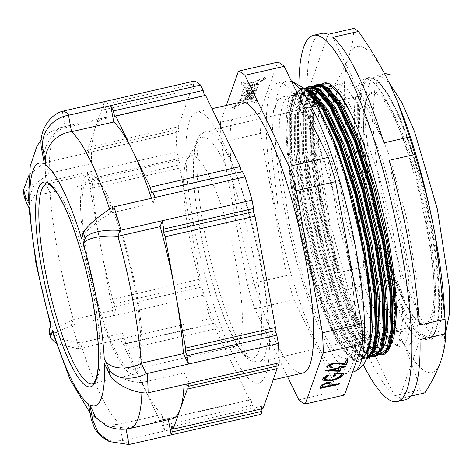 <?xml version="1.0" encoding="UTF-8"?>
<svg xmlns="http://www.w3.org/2000/svg" width="473" height="473" viewBox="0 0 473 473"><rect width="100%" height="100%" fill="white"/><g stroke="black" fill="none" stroke-linecap="round" stroke-linejoin="round"><path stroke-width="0.35" stroke-dasharray="2.37 1.77" d="M255.195 265.394A113.23 23.384 -102.9 0 0 198.152 140.907A113.23 23.384 -102.9 0 0 200.144 229.984A113.23 23.384 -102.9 0 0 247.562 356.677A113.23 23.384 -102.9 0 0 255.195 265.394M189.17 235.773A97.787 20.191 77.1 0 1 187.45 158.839A97.787 20.191 77.1 0 1 191.116 155.741A97.787 20.191 77.1 0 1 236.713 266.352A97.787 20.191 77.1 0 1 234.768 346.384A97.787 20.191 77.1 0 1 230.126 345.189A97.787 20.191 77.1 0 1 189.17 235.773M135.101 289.624A97.787 20.191 -102.9 0 0 89.503 179.007A97.787 20.191 -102.9 0 0 87.558 259.038A97.787 20.191 -102.9 0 0 133.161 369.65A97.787 20.191 -102.9 0 0 135.101 289.624M362.04 188.55A133.818 27.635 -102.9 0 0 424.435 339.91A133.818 27.635 -102.9 0 0 427.095 230.398A133.818 27.635 -102.9 0 0 364.695 79.032A133.818 27.635 -102.9 0 0 362.04 188.55M363.282 364.636A187.858 38.792 77.1 0 1 309.632 189.094A187.858 38.792 77.1 0 1 298.877 83.384M338.1 272.761A187.858 38.792 77.1 0 1 317.974 187.178A187.858 38.792 77.1 0 1 307.864 108.039L338.1 272.761L363.761 266.884A187.858 38.792 -102.9 0 0 369.029 284.374L343.363 290.251L394.482 395.771A187.858 38.792 77.1 0 1 343.363 290.251M398.083 102.943A167.271 34.541 -102.9 0 0 389.285 83.012A167.271 34.541 -102.9 0 0 348.625 56.861A167.271 34.541 -102.9 0 0 353.905 183.317A167.271 34.541 -102.9 0 0 399.845 335.931C408.282 353.538 415.052 371.524 420.142 389.894L394.482 395.771M420.142 389.894A187.858 38.792 -102.9 0 0 424.801 392.892M410.972 396.061L399.141 398.769L420.024 339.567M405.574 399.673A187.858 38.792 77.1 0 1 399.141 398.769M347.401 251.92A149.255 30.822 77.1 0 1 344.433 374.072A149.255 30.822 77.1 0 1 274.837 205.241A149.255 30.822 77.1 0 1 277.805 83.094A149.255 30.822 77.1 0 1 347.401 251.92M302.868 373.031A138.961 28.699 77.1 0 1 238.067 215.848A138.961 28.699 77.1 0 1 240.828 102.115M261.451 269.421A138.961 28.699 77.1 0 1 258.69 383.148A138.961 28.699 77.1 0 1 193.889 225.964A138.961 28.699 77.1 0 1 196.65 112.237A138.961 28.699 77.1 0 1 261.451 269.421M136.23 290.345A102.422 21.149 -102.9 0 0 88.469 174.496A102.422 21.149 -102.9 0 0 86.435 258.317A102.422 21.149 -102.9 0 0 134.19 374.167A102.422 21.149 -102.9 0 0 136.23 290.345M23.881 195.03L29.545 185.428L87.156 172.468L92.247 182.98L50.032 192.647L34.482 195.591L28.693 205.057L30.03 209.947M92.247 182.98A154.405 31.886 -102.9 0 0 100.306 244.115L110.499 299.646L200.327 279.07L202.054 283.682L201.782 287.005L203.289 295.199A171.386 35.392 -102.9 0 0 210.308 318.524L212.874 323.828L123.045 344.397L120.479 339.094L210.308 318.524M389.445 348.022L386.506 350.327L380.617 349.914L373.635 344.167C351.392 321.137 320.848 219.425 314.971 149.533C313.079 128.816 313.073 112.521 314.965 100.643C311.299 119.604 313.422 157.598 320.416 196.987L331.898 249.981L346.709 298.226L362.501 334.405L376.815 353.018L383.012 354.679M324.064 83.059L316.975 90.668L313.102 108.666L313.262 147.493L319.606 197.176L331.094 250.164L345.899 298.41L361.691 334.588L376.005 353.207L382.202 354.862M317.076 84.661L309.986 92.27L306.12 110.262L306.279 149.09L312.618 198.772L324.106 251.766L338.91 300.012L354.709 336.191L369.017 354.803L375.213 356.465M316.266 84.844L309.182 92.454L305.31 110.451L305.469 149.279L311.813 198.962L323.296 251.949L338.1 300.195L353.899 336.374L368.207 354.992L374.403 356.648M309.283 86.441L302.194 94.05L298.321 112.048L298.481 150.875L304.825 200.558L316.313 253.546L331.118 301.798L346.916 337.976L361.224 356.589L367.42 358.25M308.473 86.63L301.384 94.239L297.511 112.237L297.671 151.064L304.015 200.741L315.503 253.735L330.308 301.981L346.106 338.16L360.414 356.772L366.61 358.433C363.087 359.439 358.339 355.749 358.558 355.761L359.716 356.618L366.54 358.085M314.965 100.643A138.961 28.699 77.1 0 1 324.171 83.035M305.197 88.398L301.484 88.226L294.401 95.836L290.528 113.833L290.688 152.661L297.032 202.343L308.514 255.331L323.319 303.583L339.117 339.756L353.426 358.374L359.628 360.036L365.138 354.573A138.961 28.699 77.1 0 1 359.314 360.107A138.961 28.699 77.1 0 1 345.532 351.35C338.94 342.907 332.034 329.651 324.833 311.577C299.332 249.165 280.66 141.853 289.328 106.851L292.503 97.462L296.991 92.832L306.711 95.848L318.589 111.581C343.031 151.786 369.72 259.393 369.957 317.826C370.205 335.387 368.603 347.637 365.138 354.573M305.966 89.19L300.674 88.416L293.591 96.025L289.718 114.023L289.878 152.85L296.222 202.527C306.758 264.176 328.51 329.693 345.532 351.35M369.029 284.374C380.972 301.177 391.248 318.364 399.845 335.931A167.271 34.541 -102.9 0 0 440.505 362.087A167.271 34.541 -102.9 0 0 444.094 303.855M252.7 90.579C255.402 90.024 257.087 88.758 257.744 86.772L258.577 84.247L258.696 84.951L257.424 84.697L245.304 87.475L243.814 88.321L242.75 92.046L245.558 92.472L249.383 90.834L252.842 91.047C255.544 90.497 257.229 89.226 257.886 87.245L258.696 84.951L258.554 84.478L257.282 84.229L245.162 87.002L243.672 87.848L242.608 91.579L245.416 92.004L249.241 90.361L252.7 90.579L252.842 91.047M254.693 102.133L256.721 102.044L257.099 101.062L253.841 99.454L250.944 99.147L245.641 99.957A8.851 2.69 163.2 0 0 245.002 100.128L237.677 103.303L233.213 106.342L232.527 107.093L232.781 107.613L234.017 107.17C234.478 106.585 237.233 105.278 242.294 103.256L245.428 102.387C249.301 101.488 252.393 101.405 254.693 102.133L254.835 102.606L256.059 102.836L256.863 102.511L257.241 101.529L256.023 100.672L253.138 99.744L251.08 99.62L245.783 100.424A8.851 2.69 163.2 0 0 245.144 100.595L238.818 103.209L238.676 102.736M257.2 101.257L257.342 101.725L257.2 101.257M238.818 103.209L232.669 107.56L232.527 107.093L232.923 108.086L234.159 107.637L234.017 107.17M344.515 395.002A171.131 35.339 77.1 0 1 338.047 390.846L293.934 299.781A171.131 35.339 77.1 0 1 286.632 275.517L260.54 133.356A171.131 35.339 77.1 0 1 259.701 113.254L220.43 122.247L226.36 105.432M259.701 113.254L277.722 62.158M254.025 94.748L255.254 93.837L254.379 93.4L245.718 94.062L255.089 91.502L256.307 90.538L243.063 93.305L241.833 93.997L241.532 95.848L250.229 94.559L251.08 94.831L241.189 98.402L239.953 99.336L239.592 100.347L239.722 100.98L240.769 101.033L253.025 98.224L254.291 97.432L253.41 97.131L244.387 98.822L246.191 97.905L246.049 97.438L254.025 94.748L254.167 95.221L255.432 94.032L254.521 93.873L254.379 93.4M254.521 93.873L245.859 94.529L255.231 91.975L256.401 91.33L256.449 91.005L255.461 90.97L243.205 93.778L241.975 94.47L241.555 95.664L241.413 95.197L242.448 95.516M242.59 95.989L250.371 95.026L251.222 95.298L251.092 94.665L251.222 95.298L249.23 96.273L249.088 95.806M249.23 96.273L241.331 98.869L240.095 99.803L239.734 100.82L239.592 100.347L240.627 100.56L252.884 97.751L254.149 96.959L253.268 96.658L246.563 98.195L244.239 98.419L246.049 97.438M249.472 82.905C245.079 83.047 242.832 82.893 242.744 82.432L241.632 82.521L240.928 83.266L241.165 83.804L244.08 85.152L250.258 85.235A8.851 2.69 163.2 0 0 250.873 85.122L258.997 82.261L264.135 78.985L265.193 78.116L265.501 77.146L252.493 82.367L249.472 82.905L249.614 83.378C245.221 83.52 242.974 83.36 242.886 82.905L242.744 82.432M242.886 82.905L241.774 82.994L241.07 83.739L240.928 83.266L241.307 84.271L244.222 85.625L244.961 85.79L244.819 85.317M244.961 85.79L250.4 85.702A8.851 2.69 163.2 0 0 251.015 85.589L256.626 83.898L260.268 82.095L265.335 78.583L265.785 77.779L265.501 77.146L265.643 77.613L263.331 78.518L263.189 78.051M194.35 81.06L193.309 83.999L103.481 104.568L104.515 101.636L107.531 118.043A154.405 31.886 -102.9 0 0 103.374 117.753A154.405 31.886 -102.9 0 0 95.434 127.385L102.481 107.401L192.316 86.831L178.226 126.764L88.398 147.334L95.434 127.385A154.405 31.886 -102.9 0 0 91.443 163.652L49.227 173.319L44.137 162.818L29.066 174.933M178.226 126.764L178.847 131.908L177.227 129.596L87.399 150.166L86.346 153.14L176.181 132.57A171.386 35.392 -102.9 0 0 176.985 151.892L178.492 160.093L180.219 164.699L179.947 168.021L200.327 279.07M177.227 129.596L176.181 132.57M212.874 323.828L213.967 323.26L215.321 328.865L125.487 349.441L159.969 420.615L249.797 400.046L250.891 399.478L252.239 405.083L254.776 410.322A171.386 35.392 -102.9 0 0 260.99 414.318M215.321 328.865L249.797 400.046M179.947 168.021L90.112 188.591L100.306 244.115A154.405 31.886 -102.9 0 0 115.536 309.874L73.321 319.541L71.246 325.43L56.062 332.667L48.967 332.194M176.985 151.892L87.156 172.468L88.658 180.662L178.492 160.093M201.782 287.005L111.953 307.574L113.455 315.769L203.289 295.199M252.239 405.083L162.41 425.659L164.947 430.891L254.776 410.322M45.922 181.91A171.386 35.392 77.1 0 1 45.112 162.582L86.346 153.14L91.443 163.652M56.181 343.422L78.264 348.755L120.479 339.094L122.56 333.193L80.345 342.86L61.845 339.342L52.751 332.679M79.245 348.536A171.386 35.392 77.1 0 1 72.221 325.211L113.455 315.769L115.536 309.874M129.927 444.33A171.386 35.392 77.1 0 1 123.713 440.333L164.947 430.891L161.937 414.478L119.722 424.145L122.726 440.54L111.681 441.232L101.541 436.774M276.829 366.067L276.522 363.495L278.118 365.771M261.746 408.832L261.433 406.26L263.029 408.536M193.309 83.999L193.936 89.143L192.316 86.831M205.554 95.369L204.478 95.924L204.407 95.629M242.478 171.587L241.401 172.142L241.331 171.847M112.982 207.103L110.907 212.992C97.74 220.589 83.242 232.97 81.51 238.528M155.197 197.43L153.122 203.325L110.907 212.992A154.405 31.886 77.1 0 0 109.653 209.161M153.122 203.325A154.405 31.886 -102.9 0 0 151.466 198.282M62.306 111.315L65.315 127.71C51.723 130.98 41.169 148.173 44.391 164.03M107.531 118.043L65.315 127.71A154.405 31.886 77.1 0 0 61.159 127.42L49.907 132.162L41.121 140.032M28.469 199.6L34.133 184.919L49.227 173.319A154.405 31.886 77.1 0 1 61.159 127.42L103.374 117.753M44.947 182.14L50.032 192.647A154.405 31.886 77.1 0 0 58.09 253.782A154.405 31.886 77.1 0 0 73.321 319.541L58.073 326.967L50.918 326.607L51.102 324.744M78.264 348.755L80.345 342.86A154.405 31.886 77.1 0 0 119.722 424.145L108.53 425.168L98.242 420.71L91.928 413.473L88.416 403.901M122.56 333.193A154.405 31.886 -102.9 0 0 142.71 384.992A154.405 31.886 -102.9 0 0 161.937 414.478M126.108 429.112L125.93 428.142L106.224 425.647M184.05 384.59A154.405 31.886 -102.9 0 0 184.234 372.872L142.018 382.539L147.109 393.039M168.364 419.669L168.146 418.475L125.93 428.142A154.405 31.886 77.1 0 0 130.087 428.437M168.146 418.475A154.405 31.886 -102.9 0 0 172.302 418.771M104.468 363.607C109.05 373.753 127.45 382.687 142.018 382.539A154.405 31.886 77.1 0 1 141.9 392.584M184.234 372.872L189.33 383.384M123.713 440.333L122.726 440.54M162.41 425.659L161.062 420.048L159.969 420.615M125.487 349.441L124.139 343.83L123.045 344.397M72.221 325.211L71.246 325.43M111.953 307.574L112.225 304.251L110.499 299.646M90.112 188.591L90.39 185.268L88.658 180.662M45.112 162.582L44.137 162.818M87.399 150.166L89.019 152.477L88.398 147.334M102.481 107.401L104.101 109.712L103.481 104.568M90.39 185.268L180.219 164.699M112.225 304.251L202.054 283.682M114.649 116.494L204.478 95.924M151.567 192.712L241.401 172.142M104.101 109.712L193.936 89.143M89.019 152.477L178.847 131.908M124.139 343.83L213.967 323.26M161.062 420.048L250.891 399.478M171.604 426.829L261.433 406.26M186.687 384.064L276.522 363.495M260.54 133.356L221.269 142.349A171.131 35.339 77.1 0 1 220.43 122.247M338.047 390.846L298.776 399.839M287.495 376.549L254.663 308.774A171.131 35.339 77.1 0 1 247.361 284.51L221.269 142.349M293.934 299.781L254.663 308.774M286.632 275.517L247.361 284.51M353.81 28.463C353.751 37.544 352.024 47.01 348.625 56.861C345.065 66.746 339.833 77.016 332.927 87.665L307.261 93.542A187.858 38.792 77.1 0 1 321.711 33.435M332.927 87.665A187.858 38.792 -102.9 0 0 333.53 102.162L307.864 108.039M333.53 102.162C341.949 128.644 348.737 155.694 353.905 183.317C358.853 210.721 362.141 238.575 363.761 266.884M328.144 34.34L307.261 93.542M383.922 142.858L332.803 37.337M419.421 325.069L389.184 160.347M329.155 366.439L332.992 366.463L333.134 366.936M332.992 366.463L332.803 366.995M327.044 366.279C327.777 364.902 329.971 363.737 333.642 362.785L333.778 363.258M333.642 362.785L340.176 362.62L344.787 363.199L344.929 363.672M344.787 363.199L345.958 359.882L346.1 360.355M345.958 359.882L347.974 359.421L348.116 359.894M347.974 359.421L347.779 359.971M327.085 370.501L325.566 370.465L325.708 370.938M325.566 370.465L325.755 370.808M325.613 370.335L339.206 367.225L339.348 367.692M339.206 367.225L339.496 366.404L339.638 366.871M339.496 366.404L341.506 365.942L341.648 366.409M341.506 365.942L341.317 366.486M341.216 366.764L345.751 365.73L345.893 366.197M345.751 365.73L345.556 366.273M330.45 369.815L338.23 369.992L338.981 367.864M338.23 369.992L338.372 370.46M322.657 379.943L322.752 379.311M322.61 378.843C323.124 377.566 324.785 376.206 327.594 374.758L327.736 375.225M327.594 374.758L328.836 374.977L328.977 375.444M328.836 374.977L328.221 375.314M324.685 379.293L331.721 379.689L331.863 380.162M331.721 379.689C337.131 378.205 340.324 376.437 341.305 374.391L341.447 374.858M341.305 374.391L341.394 373.912M333.743 375.698L333.554 376.248M333.412 375.775L334.476 372.759L334.618 373.232M334.476 372.759L343.41 373.351M320.162 387.966L319.973 388.51M319.831 388.043L321.191 384.951L321.333 385.424M321.191 384.951L326.642 382.45L326.784 382.917M326.642 382.45C329.261 381.877 330.757 381.965 331.124 382.728L331.266 383.201M330.627 384.981L339.691 382.905L339.833 383.372M339.691 382.905L339.496 383.449M322.066 386.944L328.611 385.442L329.238 383.591M329.096 384.182L329.238 384.655M328.611 385.442L328.753 385.909M232.669 107.56L232.923 108.086L232.669 107.56M234.159 107.637C234.62 107.052 237.375 105.751 242.436 103.729L245.57 102.86C249.442 101.955 252.535 101.872 254.835 102.606M250.371 95.026L250.229 94.559M241.331 98.869L241.189 98.402M246.191 97.905L254.167 95.221M251.435 88.049L251.051 89.492L250.95 88.552C251.896 89.917 253.493 89.498 255.745 87.304L256.029 86.228L256.13 87.085C256.413 86.388 255.739 86.24 254.107 86.654L251.435 88.049L251.293 87.582L251.092 89.025C252.038 90.384 253.634 89.971 255.887 87.777L255.994 86.618C256.271 85.915 255.597 85.773 253.966 86.187L251.293 87.582M245.227 89.45L244.908 90.674L244.795 89.793C245.67 91.035 247.095 90.692 249.07 88.758L249.324 87.777L249.431 88.599L247.675 88.108L245.227 89.45L245.085 88.983L244.937 90.266C245.812 91.508 247.237 91.159 249.212 89.231L249.289 88.132L247.533 87.641L245.085 88.983M241.07 83.739L241.307 84.271L241.07 83.739M263.331 78.518L252.635 82.834L249.614 83.378M384.348 73.262L378.879 77.081L374.988 86.689L372.505 121.307L377.253 170.948L388.286 226.744L403.528 278.745L420.172 317.673L428.047 329.929L435.13 336.575L441.096 337.314L445.649 332.105M389.043 82.503L378.92 75.136L371.098 78.837L366.208 93.305L364.618 117.322L371.494 185.345L389.22 260.558L411.729 318.264L422.383 334.216L431.37 339.519L437.921 333.743L441.445 317.377L441.616 291.806L438.388 259.186L422.98 184.151L400.052 117.038L388.014 93.684L376.91 79.984L367.633 77.087L360.934 85.252L357.357 103.788L357.156 131.157L366.575 202.639L385.85 276.226L397.202 306.055L408.406 327.742M411.344 332.046L392.815 331.313M393.832 332.88L402.363 342.671L409.488 344.61L414.756 338.591L417.836 324.981L416.737 278.698L406.313 216.829L388.901 154.168L368.502 105.686L358.664 90.603L349.843 82.982L342.558 83.283L337.225 91.496M336.067 95.392L335.718 96.864M335.345 98.686L334.961 100.85M334.825 101.713L334.931 152.584L345.828 220.637L364.299 286.945L385.016 333.098M386.039 334.659L387.062 336.155M389.787 339.738L391.041 341.181M391.934 342.121L398.987 346.573L404.622 344.326L408.548 335.499L410.546 320.546L408.394 275.582L398.491 218.485L382.704 160.749L364.104 113.981L346.295 87.606L338.804 83.916L332.755 86.931M330.834 89.947L330.361 90.934M330.024 91.721L329.427 93.282M328.274 97.178L327.925 98.65M327.547 100.465L327.162 102.635M327.026 103.498L327.133 154.369L338.035 222.416L356.506 288.731L377.223 334.884M381.995 341.524L383.242 342.96M384.135 343.906L385.028 344.776M387.919 347.028L389.178 347.708M389.362 347.791L394.772 347.809L398.946 342.671L402.925 317.957L400.613 277.503L392.294 227.625L379.175 176.104L363.229 130.968L346.857 99.265L339.295 90.101L332.531 85.938M325.903 87.712L323.041 91.727M322.225 93.506L319.884 101.589M319.754 102.251L317.868 124.044L319.05 152.921L329.941 222.842L348.991 291.321L370.347 338.083M371.471 339.726L374.817 344.037M377.235 346.561L381.386 349.494M381.563 349.577L389.173 347.738M389.983 346.614L394.594 328.924L394.606 298.457L389.959 258.761L381.149 214.429L369.141 170.611L355.282 132.393L341.122 104.208L328.256 89.32M326.867 88.528L318.684 88.995M318.335 89.285L314.61 94.872M314.433 95.292L310.43 116.612L310.82 149.149L315.526 189.36L323.987 232.87L335.239 274.955L348.004 311.039L360.846 337.202L372.328 350.594M373.771 351.356L381.374 349.517M382.19 348.406L386.766 331.047L386.873 301.218L382.438 262.29L373.924 218.662L362.241 175.252L348.648 136.975L334.648 108.14L321.752 92.016M319.068 90.313L310.885 90.781M310.542 91.07L306.374 97.745L303.607 109.092L302.608 143.946L307.616 190.406L317.821 241.532L331.603 289.665L346.827 327.594L361.147 349.653L367.249 353.591L372.328 352.545M374.397 350.186L378.974 332.821L379.074 302.986L374.64 264.052L366.126 220.424L354.437 177.014L340.844 138.737L326.843 109.907L313.948 93.79M312.671 92.897L305.357 91.342L299.716 96.965L296.033 109.458L294.502 128.153L298.025 179.781L309.407 240.757L326.068 297.99L344.303 339.182L352.728 350.812L360.054 355.501L365.854 353.006L369.803 343.457M342.813 166.916L323.337 119.397L313.806 103.77L305.109 94.831L297.706 93.08L291.989 98.621L288.258 111.143L286.709 129.963L290.298 182.034L301.845 243.5L318.696 300.952L337.048 341.873L345.479 353.148L352.757 357.352L358.463 354.253L362.271 344.037L363.376 304.866L355.708 248.426L340.808 187.072L321.811 134.243L302.738 101.506L294.454 95.138L287.619 96.043L282.594 104.172L279.644 119.078L280.412 165.603L289.636 225.485L305.174 285.674L323.497 333.051L332.413 348.536L340.477 357.298L347.235 358.859L352.284 353.136L355.335 340.448L356.199 321.51L351.25 269.362L338.378 208.108L320.28 151.165L300.775 110.995L291.8 100.152L283.995 96.403L277.781 99.957L273.477 110.617L271.401 150.544L278.083 207.505M261.35 265.075A118.374 24.442 -102.9 0 0 206.157 131.181A118.374 24.442 -102.9 0 0 203.804 228.057A118.374 24.442 -102.9 0 0 259.003 361.957A118.374 24.442 -102.9 0 0 261.35 265.075M369.72 190.063A118.374 24.442 77.1 0 1 372.074 93.187A118.374 24.442 77.1 0 1 427.267 227.081A118.374 24.442 77.1 0 1 424.92 323.964A118.374 24.442 77.1 0 1 369.72 190.063M370.448 189.679A119.403 24.655 -102.9 0 0 420.586 323.366A119.403 24.655 -102.9 0 0 428.503 227.022A119.403 24.655 -102.9 0 0 378.365 93.335A119.403 24.655 -102.9 0 0 370.448 189.679M365.966 187.651A133.818 27.635 -102.9 0 0 428.361 339.011A133.818 27.635 -102.9 0 0 431.021 229.5A133.818 27.635 -102.9 0 0 368.627 78.134A133.818 27.635 -102.9 0 0 365.966 187.651M431.754 229.109A132.789 27.422 77.1 0 1 422.951 336.256A132.789 27.422 77.1 0 1 367.196 187.586A132.789 27.422 77.1 0 1 376 80.44A132.789 27.422 77.1 0 1 431.754 229.109M291.764 81.965A149.255 30.822 -102.9 0 0 286.39 81.125A149.255 30.822 -102.9 0 0 283.428 203.278A149.255 30.822 -102.9 0 0 353.024 372.103M362.389 246.575A140.25 28.959 77.1 0 1 353.095 359.74A140.25 28.959 77.1 0 1 294.206 202.716A140.25 28.959 77.1 0 1 303.506 89.551A140.25 28.959 77.1 0 1 362.389 246.575M134.19 374.167L92.466 383.721A102.422 21.149 -102.9 0 0 94.505 299.9A102.422 21.149 -102.9 0 0 46.744 184.05L88.469 174.496M325.128 86.772L319.748 87.635L315.438 93.092L311.163 111.758L311.311 149.728L317.501 198.311L328.723 250.128L343.185 297.31L357.925 331.396L371.471 350.055L372.606 350.889L380.812 351.492M317.33 88.557L311.949 89.421L307.639 94.878L303.37 113.544L303.512 151.508L309.709 200.097L320.925 251.914L335.392 299.096L350.126 333.181L363.678 351.841L364.813 352.675L373.02 353.278M309.537 90.343L304.157 91.206L299.847 96.663L295.572 115.323L295.72 153.293L301.91 201.876L313.132 253.699L327.6 300.875L342.334 334.967L355.885 353.627L357.014 354.46L363.654 355.915L368.721 350.174M328.499 127.899L316.112 105.373L305.073 93.577L297.759 92.288L292.054 98.449L289.328 106.851M320.871 84.75L316.916 90.006L312.558 109.056L312.712 147.801L319.044 197.371L330.503 250.241L345.272 298.38L360.314 333.152L374.143 352.19L378.524 354.602M313.073 86.535L309.117 91.792L304.76 110.842L304.919 149.586L311.246 199.157L322.704 252.026L337.48 300.166L352.515 334.937L366.35 353.975L370.731 356.388M305.28 88.321L301.325 93.577L296.967 112.627L297.127 151.366L303.453 200.936L314.912 253.812L329.681 301.951L344.722 336.723L358.558 355.761L355.885 353.627C360.757 357.594 364.517 356.743 367.166 351.067L370.158 340.241M307.462 90.834L299.344 89.09L293.526 95.363L289.169 114.413L289.328 153.151L295.655 202.722L307.113 255.597L321.888 303.737L324.833 311.577M373.635 344.167L379.121 349.399L385.566 350.919L390.55 345.71L386.506 350.322M320.765 84.72L316.916 90.006L315.438 93.092C318.69 86.204 323.272 85.152 329.173 89.923L327.18 88.516L321.013 86.931L315.881 90.455L309.886 112.048L310.028 150.018L316.224 198.601L327.44 250.418L341.908 297.6L357.346 332.98L371.329 351.185L377.773 352.704L382.758 347.495C380.109 353.171 376.348 354.023 371.471 350.055L375.361 353.089L378.477 354.649M320.061 90.739L313.221 88.711L308.083 92.241L302.087 113.833L302.235 151.803L308.426 200.386L319.647 252.204L334.115 299.385L349.553 334.766L363.53 352.97L369.975 354.49L374.959 349.281C372.316 354.957 368.556 355.808 363.678 351.841L367.568 354.874L370.678 356.435M305.174 88.291L301.325 93.577L299.847 96.663L305.256 90.869L312.281 92.531L305.422 90.497L300.29 94.026L294.295 115.619L294.443 153.589L300.633 202.172L311.855 253.989L326.317 301.171L341.754 336.551L355.737 354.756L362.182 356.275L367.166 351.067L365.688 354.153L369.691 334.364L369.957 317.826M353.26 203.745L335.162 147.008L318.589 111.581M314.971 149.533L321.132 196.892L332.59 249.762L347.359 297.901L363.122 333.997L377.395 352.574L383.981 354.117L389.072 348.796M326.5 87.789L324.478 86.358L318.187 84.738L312.955 88.339L306.847 110.363L307.007 149.107L313.333 198.678L324.791 251.547L339.567 299.687L355.324 335.783L369.602 354.36L376.183 355.903L381.279 350.582M318.701 89.574L316.679 88.138L310.394 86.524L305.162 90.124L299.054 112.148L299.214 150.893L305.54 200.463L316.999 253.333L331.768 301.472L347.531 337.568L361.81 356.139L368.39 357.689L373.487 352.367M310.909 91.36L308.887 89.923L302.602 88.309L297.369 91.904L291.262 113.934L291.415 152.678L297.748 202.249L309.206 255.118L323.975 303.258L339.738 339.354L354.011 357.925L360.597 359.474L365.688 354.153C364.139 357.452 362.117 359.409 359.628 360.036L359.314 360.107M340.176 362.62L340.318 363.087M320.322 386.642L320.463 387.115M256.059 102.836L255.917 102.369M256.863 102.511L256.721 102.044M256.668 101.033L256.526 100.566M256.023 100.672L255.881 100.205M253.983 99.921L253.841 99.454M253.138 99.744L252.996 99.271M251.08 99.62L250.944 99.147M245.783 100.424L245.641 99.957M245.144 100.595L245.002 100.128M237.818 103.77L237.677 103.303M234.295 106.058L234.153 105.591M233.355 106.815L233.213 106.342M242.436 103.729L242.294 103.256M243.453 103.427L243.311 102.954M244.458 103.138L244.316 102.665M244.854 103.025L244.712 102.558M246.947 94.712L246.805 94.239M248.479 93.518L248.337 93.051M255.231 91.975L255.089 91.502M255.461 90.97L255.319 90.503M243.205 93.778L243.063 93.305M241.975 94.47L241.833 93.997M240.095 99.803L239.953 99.336M240.769 101.033L240.627 100.56M253.025 98.224L252.884 97.751M253.41 97.131L253.268 96.658M246.705 98.662L246.563 98.195M257.886 87.245L257.744 86.772M257.424 84.697L257.282 84.229M245.304 87.475L245.162 87.002M243.814 88.321L243.672 87.848M242.844 91.082L242.702 90.609M254.107 86.654L253.966 86.187M255.887 87.777L255.745 87.304M247.675 88.108L247.533 87.641M249.212 89.231L249.07 88.758M241.774 82.994L241.632 82.521M241.827 84.691L241.685 84.224M244.222 85.625L244.08 85.152M250.4 85.702L250.258 85.235M251.015 85.589L250.873 85.122M256.626 83.898L256.484 83.431M259.139 82.728L258.997 82.261M260.268 82.095L260.126 81.628M263.248 80.197L263.106 79.73M264.277 79.452L264.135 78.985M265.335 78.583L265.193 78.116M264.951 77.637L264.809 77.164M251.92 82.994L251.778 82.527M251.535 83.065L251.394 82.592M250.578 83.224L250.436 82.757M199.99 229.789C195.775 206.654 193.581 186.533 193.404 169.429C193.303 158.49 194.196 149.758 196.082 143.224C197.513 137.064 200.871 133.049 206.157 131.181L372.074 93.187L369.224 95.103C367.078 97.633 365.511 102.523 364.523 109.766C362.33 128.662 364.316 155.31 370.483 189.714C382.338 259.695 413 330.485 424.92 323.964L259.003 361.957C253.457 362.572 248.709 360.438 244.754 355.566C240.243 350.564 235.672 343.179 231.037 333.4C219.064 308.526 206.92 267.884 199.99 229.789M187.45 158.839L198.152 140.907M191.116 155.741L89.503 179.007M424.435 339.91L428.361 339.011C442.314 336.333 442.639 288.548 431.784 229.151C417.641 150.846 386.234 72.008 368.627 78.134L364.695 79.032M344.433 374.072L352.551 372.216M273.158 379.837L258.69 383.148M28.829 207.464L28.693 205.057M305.067 88.268L300.674 88.416C297.759 89.137 295.377 91.449 293.526 95.363L292.054 98.449C293.52 95.445 295.164 93.577 296.991 92.832M320.073 90.751L313.055 89.084L307.639 94.878L309.117 91.792L312.972 86.506M90.071 412.923L98.242 420.71M50.706 325.867L50.918 326.607M212.022 108.713L196.65 112.237M277.805 83.094L286.39 81.125L291.208 80.812M327.15 367.243L327.009 366.776M343.504 373.569L343.363 373.102M322.698 380.197L322.556 379.724M232.42 107.436L232.562 107.909M255.29 93.565L255.432 94.032M245.712 94.133L245.854 94.606M256.307 90.538L256.449 91.005M254.172 96.746L254.314 97.213M244.239 98.419L244.381 98.887M242.608 91.579L242.75 92.046M240.952 83.449L241.094 83.922M234.768 346.384L133.161 369.65M230.126 345.189L247.562 356.677"/><path stroke-width="0.71" d="M444.862 315.686L444.094 303.855A167.271 34.541 -102.9 0 0 435.225 235.631C430.123 208.262 423.329 181.206 414.851 154.47L389.184 160.347A187.858 38.792 77.1 0 1 409.305 245.93A187.858 38.792 77.1 0 1 419.421 325.069L445.081 319.192L435.225 235.631A167.271 34.541 -102.9 0 0 398.083 102.943L389.285 83.012C380.688 65.445 370.412 48.264 358.469 31.46L332.803 37.337A187.858 38.792 77.1 0 1 383.922 142.858L409.583 136.981L397.474 101.441M298.877 83.384A187.858 38.792 77.1 0 1 313.363 35.351A187.858 38.792 77.1 0 1 400.962 247.84A187.858 38.792 77.1 0 1 397.231 401.583A187.858 38.792 77.1 0 1 363.282 364.636M397.231 401.583L405.574 399.673A187.858 38.792 77.1 0 0 420.024 339.567L445.69 333.69C445.631 342.771 443.905 352.237 440.505 362.087C436.946 371.973 431.713 382.243 424.801 392.892L410.972 396.061M445.69 333.69A187.858 38.792 -102.9 0 0 445.081 319.192M212.022 108.713L240.828 102.115A138.961 28.699 77.1 0 1 305.629 259.305A138.961 28.699 77.1 0 1 302.868 373.031L273.158 379.837M383.012 354.679L389.362 347.235L392.531 329.403L391.396 290.8L384.076 241.336L371.618 188.573L355.838 140.546L339.064 104.592L323.78 86.198L317.076 84.655L316.266 84.844L322.97 86.388L338.254 104.781L355.028 140.735L370.808 188.757L383.266 241.526L390.586 290.984L391.721 329.586L388.552 347.424L382.202 354.862L383.012 354.679C385.501 354.058 387.523 352.095 389.072 348.796L393.075 329.007L391.94 290.493L384.638 241.141L372.21 188.496L356.459 140.582L340.962 106.839L326.5 87.789L329.173 89.923L343.351 108.595L358.546 141.652L373.989 188.609L386.181 240.201L393.347 288.565L394.47 326.311L390.55 345.71L389.072 348.796M375.213 356.465L381.563 349.021L384.732 331.189L383.597 292.58L376.283 243.122L363.82 190.359L348.039 142.332L331.271 106.378L315.988 87.984L309.283 86.441L308.473 86.63L315.178 88.173L330.461 106.567L347.229 142.521L363.01 190.542L375.473 243.311L382.787 292.769L383.922 331.372L380.753 349.21L374.409 356.648L375.213 356.465C377.708 355.844 379.73 353.881 381.279 350.582L385.282 330.793L384.147 292.279L376.845 242.927L364.411 190.282L348.666 142.367L333.163 108.624L318.701 89.574L321.374 91.709L320.061 90.739M366.392 358.481L367.42 358.25L373.771 350.806L376.94 332.974L375.804 294.366L368.485 244.908L356.027 192.144L340.247 144.117L323.473 108.163L308.189 89.769L305.197 88.398M366.61 358.433L372.961 350.996L376.13 333.158L374.994 294.555L367.675 245.097L355.217 192.328L339.437 144.3L322.663 108.347L307.379 89.959L305.966 89.19M329.687 83.999L324.277 83.012A138.961 28.699 77.1 0 1 329.687 83.999C335.481 87.15 342.003 95.913 349.251 110.274C374.326 158.455 398.822 267.286 396.049 318.713L393.956 337.196L389.445 348.022M226.36 105.432L238.451 71.151A171.131 35.339 77.1 0 1 244.919 75.313L289.033 166.378A171.131 35.339 77.1 0 1 296.335 190.637L322.426 332.797A171.131 35.339 77.1 0 1 323.266 352.899L305.245 403.995A171.131 35.339 77.1 0 1 298.776 399.839L287.495 376.549M244.919 75.313L284.19 66.321A171.131 35.339 77.1 0 0 277.722 62.158L238.451 71.151M322.752 379.311C323.26 378.039 324.921 376.679 327.736 375.225L328.977 375.444L324.762 378.873L324.72 379.535L331.863 380.162C337.273 378.672 340.465 376.904 341.447 374.858L341.494 374.131L336.404 373.41L335.564 375.787L333.554 376.248L334.618 373.232L343.504 373.569L343.439 374.456C343.061 375.68 341.459 376.993 338.638 378.394L331.715 380.783L322.698 380.197L322.752 379.311M347.779 359.971L346.266 364.263L339.111 363.359L333.571 363.394C331.047 364.074 329.539 364.89 329.048 365.848L329.184 366.321C329.06 367.273 330.373 367.474 333.134 366.936L332.909 367.574C328.966 368.366 327.056 368.095 327.186 366.746C327.919 365.369 330.113 364.21 333.778 363.258L340.318 363.087L344.929 363.672L346.1 360.355L348.116 359.894L346.407 364.736L339.253 363.832L333.713 363.861C331.189 364.541 329.675 365.363 329.184 366.321L329.155 366.439M327.15 367.243L327.186 366.746M284.19 66.321L328.303 157.385A171.131 35.339 77.1 0 1 335.605 181.644L361.697 323.804A171.131 35.339 77.1 0 1 362.537 343.906L344.515 395.002L305.245 403.995M362.537 343.906L323.266 352.899M339.939 371.252L325.755 370.808L339.348 367.692L339.638 366.871L341.648 366.409L341.358 367.231L345.893 366.197L345.662 366.835L341.134 367.876L339.939 371.252L339.797 370.785L327.085 370.501M339.608 384.017L319.973 388.51L321.333 385.424L326.784 382.917C329.403 382.344 330.893 382.438 331.266 383.201L330.769 385.448L339.833 383.372L339.608 384.017L339.466 383.544L320.162 387.966M109.044 368.792C113.691 379.21 131.683 381.161 146.299 373.711L188.52 364.056L183.429 353.544A154.405 31.886 -102.9 0 0 175.371 292.403L185.582 348.051L275.416 327.482L254.988 216.185L165.16 236.754L175.371 292.403A154.405 31.886 -102.9 0 0 160.14 226.65L117.925 236.317L120 230.422C103.829 229.103 86.861 232.811 85.152 238.629A140.505 29.013 -102.9 0 0 83.461 233.006L81.51 238.528A124.553 25.719 -102.9 0 0 45.887 164.994L43.067 149.622A140.505 29.013 -102.9 0 0 41.571 148.658L44.391 164.03A124.553 25.719 -102.9 0 0 29.834 205.288L25.069 195.438A140.505 29.013 -102.9 0 0 25.258 200.103L30.03 209.947A124.553 25.719 -102.9 0 0 36.876 264.975A124.553 25.719 -102.9 0 0 51.102 324.744L49.151 330.266A140.505 29.013 -102.9 0 0 50.842 335.889L52.793 330.367A124.553 25.719 -102.9 0 0 88.416 403.901L91.236 419.273A140.505 29.013 -102.9 0 0 92.738 420.237L89.911 404.864A124.553 25.719 -102.9 0 0 104.468 363.607L109.239 373.457A140.505 29.013 -102.9 0 0 109.044 368.792L104.273 358.948A124.553 25.719 -102.9 0 0 83.207 244.151L85.152 238.629M254.988 216.185L253.315 211.721L253.575 208.498L163.747 229.068L162.221 220.749L252.05 200.18A171.386 35.392 -102.9 0 0 245.032 176.861L242.478 171.587L152.643 192.156L155.197 197.43L245.032 176.861M253.575 208.498L252.05 200.18M150.243 187.19L115.725 115.938L205.554 95.369L240.071 166.62L150.243 187.19L151.567 192.712L152.643 192.156M277.131 368.556L263.029 408.536L173.201 429.106L187.302 389.125L277.131 368.556L276.829 366.067M260.99 414.318L262.048 411.321L172.219 431.89L171.161 434.888L260.99 414.318M278.355 343.487L276.823 335.168L186.995 355.737L188.52 364.056L278.355 343.487A171.386 35.392 -102.9 0 1 279.159 362.815L278.118 365.771L188.284 386.34L189.33 383.384L279.159 362.815M204.407 95.629L203.148 90.402L113.319 110.972L110.729 105.633L200.558 85.063A171.386 35.392 -102.9 0 0 194.35 81.06L63.281 111.078A171.386 35.392 77.1 0 1 69.496 115.075L110.729 105.633L113.745 122.04L71.529 131.707L68.52 115.311C52.408 117.611 39.779 133.563 43.067 149.622M203.148 90.402L200.558 85.063M147.286 373.499A171.386 35.392 77.1 0 1 148.096 392.827L189.33 383.384M83.461 233.006C85.199 227.418 99.537 215.02 112.982 207.103L155.197 197.43M113.963 206.872A171.386 35.392 77.1 0 1 120.987 230.191L162.221 220.749L160.14 226.65M92.738 420.237L98.402 432.801L109.233 441.563L128.94 444.537L171.161 434.888L168.364 419.669M276.823 335.168L275.15 330.704L275.416 327.482M262.048 411.321L261.746 408.832M241.331 171.847L240.071 166.62M151.466 198.282A154.405 31.886 -102.9 0 0 132.966 151.531A154.405 31.886 -102.9 0 0 113.745 122.04M45.887 164.994C42.611 149.196 55.459 133.404 71.529 131.707A154.405 31.886 77.1 0 1 109.653 209.161M41.571 148.658C38.337 132.736 48.595 115.193 62.306 111.315L63.281 111.078M29.066 174.933L23.65 189.572L25.069 195.438M29.834 205.288L28.469 199.6L30.231 166.218L36.965 146.127L41.121 140.032M25.258 200.103L23.881 195.03L23.65 189.572M50.842 335.889L50.8 338.284L48.967 332.194L49.151 330.266M50.8 338.284L56.181 343.422M90.071 412.923L70.175 379.748L52.751 332.679L52.793 330.367M109.233 441.563L101.541 436.774L94.925 429.271L91.236 419.273M128.94 444.537L126.108 429.112M141.9 392.584A154.405 31.886 77.1 0 1 130.087 428.437C121.33 430.134 113.372 429.2 106.224 425.647L95.516 417.168L89.911 404.864M130.087 428.437L172.302 418.771A154.405 31.886 -102.9 0 0 180.243 409.133A154.405 31.886 -102.9 0 0 184.05 384.59M148.096 392.827L147.109 393.039C132.215 392.809 113.928 383.769 109.239 373.457M183.429 353.544L141.214 363.211C126.995 370.891 108.902 369.318 104.273 358.948M83.207 244.151C84.844 238.427 101.973 234.797 117.925 236.317A154.405 31.886 77.1 0 1 141.214 363.211L146.299 373.711M120.987 230.191L120 230.422M163.747 229.068L163.481 232.29L165.16 236.754M185.582 348.051L185.321 351.273L186.995 355.737M188.284 386.34L186.687 384.064L187.302 389.125M173.201 429.106L171.604 426.829L172.219 431.89M113.319 110.972L114.649 116.494L115.725 115.938M69.496 115.075L68.52 115.311M185.321 351.273L275.15 330.704M163.481 232.29L253.315 211.721M328.303 157.385L289.033 166.378M335.605 181.644L296.335 190.637M361.697 323.804L322.426 332.797M414.851 154.47A187.858 38.792 -102.9 0 0 409.583 136.981M358.469 31.46A187.858 38.792 -102.9 0 0 353.81 28.463L328.144 34.34A187.858 38.792 77.1 0 0 321.711 33.435L313.363 35.351M329.048 365.848L329.019 366.22M332.803 366.995L332.909 367.574M332.767 367.101L327.127 367.001M346.266 364.263L346.407 364.736M339.111 363.359L339.253 363.832M333.571 363.394L333.713 363.861M341.317 366.486L341.358 367.231M345.556 366.273L345.662 366.835M345.526 366.368L340.992 367.403L341.134 367.876M340.992 367.403L339.797 370.785M339.117 368.337L338.981 367.864L330.45 369.815L330.592 370.288L338.372 370.46L339.117 368.337L330.592 370.288M328.221 375.314L324.62 378.4L324.762 378.873M324.62 378.4L324.685 379.293M341.394 373.912L336.262 372.937L336.404 373.41M336.262 372.937L335.564 375.787M335.428 375.314L333.743 375.698M343.41 373.351L343.439 374.456M343.297 373.983C342.919 375.213 341.317 376.526 338.497 377.921L338.638 378.394M338.497 377.921L331.573 380.31L331.715 380.783M331.573 380.31L322.657 379.943M331.124 382.728L330.769 385.448M329.238 383.591L326.423 383.089C323.839 383.863 322.539 384.715 322.527 385.637L322.208 387.411L328.753 385.909L329.356 383.786L326.565 383.556C323.981 384.33 322.681 385.182 322.669 386.104L322.208 387.411M326.423 383.089L326.565 383.556M390.32 74.858L384.348 73.262M445.649 332.105L449.35 314.243L449.161 285.863L437.424 209.391L414.596 131.766L401.553 102.056L389.043 82.503M408.406 327.742L411.344 332.046M392.815 331.313L393.832 332.88M337.225 91.496L336.067 95.392M335.718 96.864L335.345 98.686M334.961 100.85L334.825 101.713M385.016 333.098L386.039 334.659M387.062 336.155L389.787 339.738M391.041 341.181L391.934 342.121M332.755 86.931L330.834 89.947M330.361 90.934L330.024 91.721M329.427 93.282L328.274 97.178M327.925 98.65L327.547 100.465M327.162 102.635L327.026 103.498M377.223 334.884L381.995 341.524M383.242 342.96L384.135 343.906M385.028 344.776L387.919 347.028M332.531 85.938L325.903 87.712M323.041 91.727L322.225 93.506M319.884 101.589L319.754 102.251M370.347 338.083L371.471 339.726M374.817 344.037L377.235 346.561M389.173 347.738L389.983 346.614M328.256 89.32L326.867 88.528M318.684 88.995L318.335 89.285M314.61 94.872L314.433 95.292M372.328 350.594L373.771 351.356M381.374 349.517L382.19 348.406M321.752 92.016L319.068 90.313M310.885 90.781L310.542 91.07M372.328 352.545L374.397 350.186M313.948 93.79L312.671 92.897M369.803 343.457L371.672 312.836L367.243 268.416L357.127 217.113L342.813 166.916M352.551 372.216L353.024 372.103A149.255 30.822 -102.9 0 0 355.992 249.951A149.255 30.822 -102.9 0 0 291.764 81.965M92.673 300.863A104.994 21.681 77.1 0 1 85.714 385.584A104.994 21.681 77.1 0 1 41.63 268.031A104.994 21.681 77.1 0 1 48.589 183.311A104.994 21.681 77.1 0 1 92.673 300.863M44.71 267.872A102.422 21.149 -102.9 0 0 92.466 383.721C93.536 383.745 94.76 382.001 96.137 378.477C100.306 364.145 99.123 338.236 92.596 300.769C86.299 266.051 75.136 228.79 64.405 206.53C60.03 197.418 56.033 191.003 52.432 187.278C49.523 184.588 47.631 183.512 46.744 184.05A102.422 21.149 -102.9 0 0 44.71 267.872M396.049 318.713L394.086 283.031L387.458 239.912L375.266 188.319L359.823 141.356L343.416 106.206L328.457 88.22L325.128 86.772M380.812 351.492L385.53 343.221L387.949 327.801L386.831 290.055L379.665 241.697L367.468 190.099L352.03 143.142L335.617 107.986L320.664 90.006L317.33 88.557M373.02 353.278L377.738 345.006L380.156 329.586L379.039 291.841L371.873 243.483L359.675 191.884L344.232 144.927L327.824 109.771L312.866 91.792L309.537 90.343M368.721 350.174L372.363 331.372L371.24 293.627L364.074 245.268L351.882 193.67L336.439 146.713L328.499 127.899M349.251 110.274L339.165 93.932L330.184 85.051L320.871 84.75M378.524 354.602L386.89 349.47L390.988 329.486L389.853 290.972L382.551 241.62L370.117 188.975L354.372 141.06L337.639 105.183L322.385 86.831L313.073 86.535M370.731 356.388L379.098 351.256L383.189 331.271L382.06 292.752L374.758 243.406L362.324 190.761L346.579 142.84L329.841 106.969L314.592 88.617L305.28 88.321M366.54 358.085L372.434 350.298L375.396 333.057L374.261 294.537L366.959 245.191L354.531 192.546L338.78 144.626L322.456 109.458L307.462 90.834M381.279 350.582L382.758 347.495L386.672 328.096L385.554 290.351L378.388 241.987L366.191 190.394L350.753 143.437L335.552 110.38L321.374 91.709L320.073 90.751M374.959 349.281L378.879 329.882L377.756 292.137L370.59 243.772L358.398 192.18L342.955 145.223L327.759 112.166L313.581 93.494L310.909 91.36L325.371 110.41L340.873 144.147L356.618 192.068L369.052 244.712L376.354 294.058L377.484 332.578L373.487 352.367L374.959 349.281M370.158 340.241L371.08 331.668L369.963 293.922L362.797 245.558L353.26 203.745M330.804 384.472L330.946 384.939M322.527 385.637L322.669 386.104M353.024 372.103C360.775 369.23 365.54 363.778 367.32 355.743L370.282 338.875C372.05 315.355 369.508 284.705 362.661 246.918L343.262 168.329L331.437 134.982L316.39 103.528L306.386 89.633L291.208 80.812M50.706 325.867L35.983 263.839L28.829 207.464M317.076 84.655C320.014 84.04 323.154 85.081 326.5 87.789M309.283 86.441C312.215 85.826 315.361 86.866 318.701 89.574M367.42 358.25C369.91 357.629 371.932 355.666 373.487 352.367M305.067 88.268L310.909 91.36M320.765 84.72L324.064 83.059M378.477 354.649L382.202 354.862M312.972 86.506L316.266 84.844M370.678 356.435L374.403 356.648M305.174 88.291L308.473 86.63M324.72 379.535L324.579 379.068M341.494 374.131L341.352 373.658M329.356 383.786L329.214 383.319"/></g></svg>

